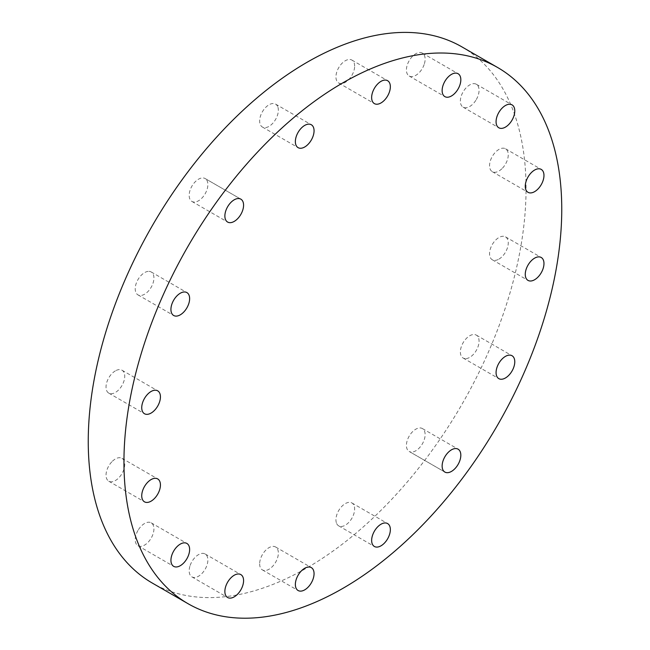 <?xml version="1.0" encoding="UTF-8"?>
<svg xmlns="http://www.w3.org/2000/svg" width="650" height="650" viewBox="0 0 650 650"><rect width="100%" height="100%" fill="white"/><g stroke="black" fill="none" stroke-linecap="round" stroke-linejoin="round"><path stroke-width="0.49" stroke-dasharray="3.25 2.44" d="M189.881 566.288A13.228 7.638 120 0 0 191.912 576.883A13.228 7.638 120 0 0 205.132 569.254A13.228 7.638 120 0 0 205.132 553.979A13.228 7.638 120 0 0 189.881 566.288M137.963 530.473A13.228 7.638 120 0 0 137.963 545.74A13.228 7.638 120 0 0 151.19 538.102A13.228 7.638 120 0 0 151.19 522.836A13.228 7.638 120 0 0 137.963 530.473M111.8 461.849A13.228 7.638 120 0 0 108.769 481.211A13.228 7.638 120 0 0 121.997 473.574A13.228 7.638 120 0 0 121.997 458.307A13.228 7.638 120 0 0 111.8 461.849M115.383 370.866A13.228 7.638 120 0 0 106.738 382.525A13.228 7.638 120 0 0 108.769 393.12A13.228 7.638 120 0 0 121.997 385.483A13.228 7.638 120 0 0 121.997 370.216A13.228 7.638 120 0 0 115.383 370.866M148.151 271.383A13.228 7.638 120 0 0 136.801 281.913A13.228 7.638 120 0 0 137.963 294.881A13.228 7.638 120 0 0 151.19 287.243A13.228 7.638 120 0 0 151.19 271.968A13.228 7.638 120 0 0 148.151 271.383M240.841 199.152L205.132 178.539A13.228 7.638 120 0 0 191.912 186.168A13.228 7.638 120 0 0 191.912 201.443A13.228 7.638 120 0 0 205.132 193.806A13.228 7.638 120 0 0 205.132 178.539L240.841 199.152M277.639 106.462A13.228 7.638 120 0 0 275.616 104.13A13.228 7.638 120 0 0 262.389 111.767A13.228 7.638 120 0 0 262.389 127.034A13.228 7.638 120 0 0 274.194 121.566A13.228 7.638 120 0 0 277.639 106.462M354.64 66.138A13.228 7.638 120 0 0 351.902 60.084A13.228 7.638 120 0 0 338.683 67.722A13.228 7.638 120 0 0 338.683 82.989A13.228 7.638 120 0 0 348.871 79.446A13.228 7.638 120 0 0 354.64 66.138M424.418 63.7A13.228 7.638 120 0 0 422.386 53.105A13.228 7.638 120 0 0 409.159 60.743A13.228 7.638 120 0 0 409.159 76.009A13.228 7.638 120 0 0 424.418 63.7M476.328 99.523A13.228 7.638 120 0 0 476.328 84.248A13.228 7.638 120 0 0 463.109 91.886A13.228 7.638 120 0 0 463.109 107.161A13.228 7.638 120 0 0 476.328 99.523M502.491 168.147A13.228 7.638 120 0 0 505.529 148.785A13.228 7.638 120 0 0 492.302 156.414A13.228 7.638 120 0 0 492.302 171.689A13.228 7.638 120 0 0 502.491 168.147M498.916 259.123A13.228 7.638 120 0 0 507.552 247.471A13.228 7.638 120 0 0 505.529 236.876A13.228 7.638 120 0 0 492.302 244.506A13.228 7.638 120 0 0 492.302 259.781A13.228 7.638 120 0 0 498.916 259.123M466.139 358.613A13.228 7.638 120 0 0 477.498 348.075A13.228 7.638 120 0 0 476.328 335.116A13.228 7.638 120 0 0 463.109 342.753A13.228 7.638 120 0 0 463.109 358.02A13.228 7.638 120 0 0 466.139 358.613M444.868 472.071L409.159 451.457A13.228 7.638 120 0 0 422.386 443.82A13.228 7.638 120 0 0 422.386 428.553A13.228 7.638 120 0 0 409.159 436.183A13.228 7.638 120 0 0 409.159 451.457L444.868 472.071M336.651 523.526A13.228 7.638 120 0 0 338.683 525.858A13.228 7.638 120 0 0 351.902 518.229A13.228 7.638 120 0 0 351.902 502.954A13.228 7.638 120 0 0 340.096 508.43A13.228 7.638 120 0 0 336.651 523.526M259.651 563.851A13.228 7.638 120 0 0 262.389 569.904A13.228 7.638 120 0 0 275.616 562.274A13.228 7.638 120 0 0 275.616 546.999A13.228 7.638 120 0 0 265.428 550.542A13.228 7.638 120 0 0 259.651 563.851M461.931 46.898A309.571 178.734 -60 0 1 461.939 404.365A309.571 178.734 -60 0 1 152.36 583.099M191.912 576.883L227.614 597.504M205.132 553.979L240.841 574.592M137.963 545.74L173.672 566.353M151.19 522.836L186.891 543.449M108.769 481.211L144.471 501.824M121.997 458.307L157.698 478.92M108.769 393.12L144.471 413.733M121.997 370.216L157.698 390.829M137.963 294.881L173.672 315.494M151.19 271.968L186.891 292.581M191.912 201.443L227.614 222.056M262.389 127.034L298.098 147.648M275.616 104.13L311.317 124.743M338.683 82.989L374.384 103.61M351.902 60.084L387.611 80.697M409.159 76.009L444.868 96.623M422.386 53.105L458.087 73.718M463.109 107.161L498.81 127.774M476.328 84.248L512.038 104.861M492.302 171.689L528.003 192.303M505.529 148.785L541.231 169.398M492.302 259.781L528.003 280.394M505.529 236.876L541.231 257.489M463.109 358.02L498.81 378.633M476.328 335.116L512.038 355.729M422.386 428.553L458.087 449.166M338.683 525.858L374.384 546.471M351.902 502.954L387.611 523.567M262.389 569.904L298.098 590.517M275.616 546.999L311.317 567.613"/><path stroke-width="0.97" d="M225.582 586.901A13.228 7.638 -60 0 1 240.841 574.592A13.228 7.638 -60 0 1 240.841 589.867A13.228 7.638 -60 0 1 227.614 597.504A13.228 7.638 -60 0 1 225.582 586.901M173.672 551.086A13.228 7.638 -60 0 1 186.891 543.449A13.228 7.638 -60 0 1 186.891 558.724A13.228 7.638 -60 0 1 173.672 566.353A13.228 7.638 -60 0 1 173.672 551.086M147.509 482.462A13.228 7.638 -60 0 1 157.698 478.92A13.228 7.638 -60 0 1 157.698 494.187A13.228 7.638 -60 0 1 144.471 501.824A13.228 7.638 -60 0 1 147.509 482.462M151.084 391.479A13.228 7.638 -60 0 1 157.698 390.829A13.228 7.638 -60 0 1 157.698 406.096A13.228 7.638 -60 0 1 144.471 413.733A13.228 7.638 -60 0 1 142.447 403.138A13.228 7.638 -60 0 1 151.084 391.479M183.861 291.996A13.228 7.638 -60 0 1 186.891 292.581A13.228 7.638 -60 0 1 186.891 307.856A13.228 7.638 -60 0 1 173.672 315.494A13.228 7.638 -60 0 1 172.502 302.526A13.228 7.638 -60 0 1 183.861 291.996M240.841 199.152L240.841 199.152A13.228 7.638 -60 0 1 240.841 214.419A13.228 7.638 -60 0 1 227.614 222.056A13.228 7.638 -60 0 1 227.614 206.781A13.228 7.638 -60 0 1 240.841 199.152L240.841 199.152M313.349 127.075A13.228 7.638 -60 0 1 309.904 142.179A13.228 7.638 -60 0 1 298.098 147.648A13.228 7.638 -60 0 1 298.098 132.381A13.228 7.638 -60 0 1 311.317 124.743A13.228 7.638 -60 0 1 313.349 127.075M390.349 86.751A13.228 7.638 -60 0 1 384.572 100.059A13.228 7.638 -60 0 1 374.384 103.61A13.228 7.638 -60 0 1 374.384 88.335A13.228 7.638 -60 0 1 387.611 80.697A13.228 7.638 -60 0 1 390.349 86.751M460.119 84.313A13.228 7.638 -60 0 1 444.868 96.623A13.228 7.638 -60 0 1 444.868 81.356A13.228 7.638 -60 0 1 458.087 73.718A13.228 7.638 -60 0 1 460.119 84.313M512.038 120.136A13.228 7.638 -60 0 1 498.81 127.774A13.228 7.638 -60 0 1 498.81 112.499A13.228 7.638 -60 0 1 512.038 104.861A13.228 7.638 -60 0 1 512.038 120.136M538.2 188.76A13.228 7.638 -60 0 1 528.003 192.303A13.228 7.638 -60 0 1 528.003 177.028A13.228 7.638 -60 0 1 541.231 169.398A13.228 7.638 -60 0 1 538.2 188.76M534.617 279.736A13.228 7.638 -60 0 1 528.003 280.394A13.228 7.638 -60 0 1 528.003 265.127A13.228 7.638 -60 0 1 541.231 257.489A13.228 7.638 -60 0 1 543.262 268.084A13.228 7.638 -60 0 1 534.617 279.736M501.849 379.226A13.228 7.638 -60 0 1 498.81 378.633A13.228 7.638 -60 0 1 498.81 363.366A13.228 7.638 -60 0 1 512.038 355.729A13.228 7.638 -60 0 1 513.199 368.696A13.228 7.638 -60 0 1 501.849 379.226M444.868 472.071A13.228 7.638 -60 0 1 444.868 456.804A13.228 7.638 -60 0 1 458.087 449.166A13.228 7.638 -60 0 1 458.087 464.433A13.228 7.638 -60 0 1 444.868 472.071L444.868 472.071M372.361 544.139A13.228 7.638 -60 0 1 375.806 529.043A13.228 7.638 -60 0 1 387.611 523.567A13.228 7.638 -60 0 1 387.611 538.842A13.228 7.638 -60 0 1 374.384 546.471A13.228 7.638 -60 0 1 372.361 544.139M295.36 584.464A13.228 7.638 -60 0 1 301.129 571.155A13.228 7.638 -60 0 1 311.317 567.613A13.228 7.638 -60 0 1 311.317 582.887A13.228 7.638 -60 0 1 298.098 590.517A13.228 7.638 -60 0 1 295.36 584.464M188.069 603.712L152.36 583.099A309.571 178.734 -60 0 1 88.246 441.374A309.571 178.734 -60 0 1 223.381 129.838A309.571 178.734 -60 0 1 461.931 46.898L497.64 67.511A309.571 178.734 120 0 0 259.082 150.451A309.571 178.734 120 0 0 123.947 461.988A309.571 178.734 120 0 0 188.069 603.712A309.571 178.734 120 0 0 497.64 424.978A309.571 178.734 120 0 0 497.64 67.511"/></g></svg>
